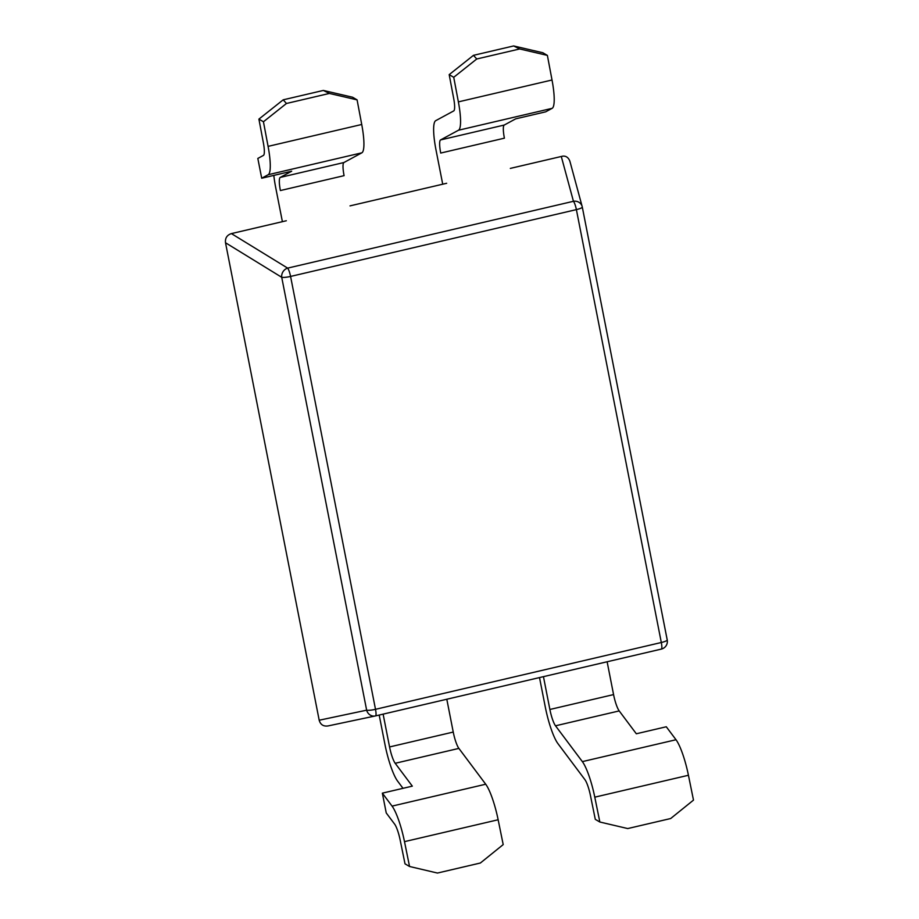 <?xml version="1.0" encoding="UTF-8"?>
<svg xmlns="http://www.w3.org/2000/svg" width="919" height="919" viewBox="0 0 919 919"><rect width="100%" height="100%" fill="white"/><g stroke="black" fill="none" stroke-linecap="round" stroke-linejoin="round"><path stroke-width="1.38" d="M231.404 233.598L287.636 268.118A7.846 1.528 76.8 0 1 290.576 276.435L375.503 709.319A7.846 1.528 76.8 0 1 375.503 715.912A7.846 1.528 76.8 0 1 375.492 715.924A7.846 7.318 -101.9 0 1 366.647 710.18L319.192 720.232L225.511 242.754C225.017 238.113 226.982 235.057 231.404 233.598L286.326 220.755M319.192 720.232C320.478 724.666 323.408 726.573 328.003 725.941L375.331 715.947A7.846 7.846 0 0 0 375.503 715.912L661.301 649.101A7.846 1.528 -103.2 0 0 661.312 649.101A7.846 7.846 94.7 0 0 667.228 639.98M569.7 160.722L570.136 162.215L569.7 160.722C568.183 157.333 565.84 155.816 562.669 156.161L510.332 168.395M375.503 715.912L661.312 649.101A7.846 1.528 -103.2 0 0 661.312 642.507L576.385 209.612A7.846 1.528 -103.2 0 0 573.445 201.295L287.636 268.118A7.846 6.847 121.6 0 0 281.719 277.297L366.647 710.18A7.846 1.39 168.9 0 0 375.503 709.319L661.312 642.507A7.846 1.39 -11.1 0 0 667.217 639.946A7.846 1.39 -11.1 0 0 667.217 639.911L582.301 207.097M350.013 205.879L446.657 183.283M561.291 156.483L573.445 201.295A7.846 7.363 -15.2 0 1 582.29 207.028A7.846 1.39 -11.1 0 1 582.29 207.062A7.846 7.846 0 0 0 582.164 206.522L569.998 161.629M225.511 242.754L281.719 277.297A7.846 1.39 168.9 0 0 290.576 276.435L576.385 209.612A7.846 1.39 -11.1 0 0 582.29 207.062L667.217 639.946A7.846 7.846 0 0 1 661.312 649.101M442.717 184.202L436.054 150.222A35.301 6.881 76.8 0 1 435.709 120.676L453.71 110.923A15.692 3.056 -103.2 0 0 453.664 98.333L449.184 74.634L473.469 55.335L476.754 58.988L453.733 77.288L449.184 74.634M607.126 661.76L613.57 694.592L549.884 709.479A15.692 3.056 -103.2 0 0 555.513 725.803L582.359 761.621A35.301 6.881 76.8 0 1 594.788 797.164L599.843 822.011L595.294 819.357L590.423 795.429A15.692 3.056 -103.2 0 0 584.909 779.634L557.936 743.632A35.301 6.881 76.8 0 1 545.266 706.895L539.51 677.567M504.405 138.172A15.692 3.056 76.8 0 1 504.255 125.041L440.569 139.929A15.692 3.056 -103.2 0 0 440.718 153.059L504.405 138.172M547.379 55.393L542.842 52.739L513.629 45.95L519.694 48.96L547.379 55.393L552.02 79.999A35.301 6.881 76.8 0 1 552.124 108.339L545.645 111.842L515.685 118.85L504.255 125.041M613.57 694.592A15.692 3.056 76.8 0 0 619.199 710.915L636.327 733.776L666.286 726.768L676.005 739.738A35.301 6.881 76.8 0 1 688.434 775.268L693.489 800.116L670.675 818.53L627.734 828.559L599.843 822.011M543.451 676.648L549.884 709.479M453.733 77.288L458.374 101.883A35.301 6.881 76.8 0 1 458.478 130.234L440.569 139.929M513.629 45.95L473.469 55.335M519.694 48.96L476.754 58.988M258.905 119.114L263.443 121.767L268.084 146.374A35.301 6.881 76.8 0 1 268.187 174.713L261.708 178.229L257.825 158.436L263.42 155.414A15.692 3.056 -103.2 0 0 263.374 142.813L258.905 119.114L283.19 99.826L286.464 103.479L329.404 93.439L357.089 99.872L352.551 97.219L323.339 90.441L329.404 93.439M379.191 715.051L384.946 744.379A35.301 6.881 76.8 0 0 397.605 781.116L403.004 788.318M282.397 221.686L275.723 187.694A35.301 6.881 76.8 0 1 273.816 175.391M261.708 178.229L291.679 171.221L280.249 177.413L343.936 162.525A15.692 3.056 -103.2 0 0 344.085 175.655L280.398 190.543A15.692 3.056 76.8 0 1 280.249 177.413M383.12 714.132L389.564 746.952L453.239 732.064A15.692 3.056 -103.2 0 0 458.88 748.399L485.714 784.217A35.301 6.881 76.8 0 1 498.144 819.759L503.198 844.595L480.384 863.01L437.455 873.05L409.552 866.491L405.015 863.837L400.133 839.909A15.692 3.056 -103.2 0 0 394.619 824.113L386.233 812.936L382.35 793.154L412.321 786.147L395.193 763.287A15.692 3.056 76.8 0 1 389.564 746.952M382.35 793.154L392.068 806.112A35.301 6.881 76.8 0 1 404.498 841.643L409.552 866.491M446.806 699.244L453.239 732.064M357.089 99.872L361.73 124.479A35.301 6.881 76.8 0 1 361.845 152.818L343.936 162.525M263.443 121.767L286.464 103.479M283.19 99.826L323.339 90.441M619.199 710.915L555.513 725.803M676.005 739.738L582.359 761.621M552.02 79.999L458.374 101.883M552.124 108.339L458.478 130.234M688.434 775.268L594.788 797.164M395.193 763.287L458.88 748.399M392.068 806.112L485.714 784.217M268.187 174.713L361.845 152.818M404.498 841.643L498.144 819.759M268.084 146.374L361.73 124.479"/></g></svg>

